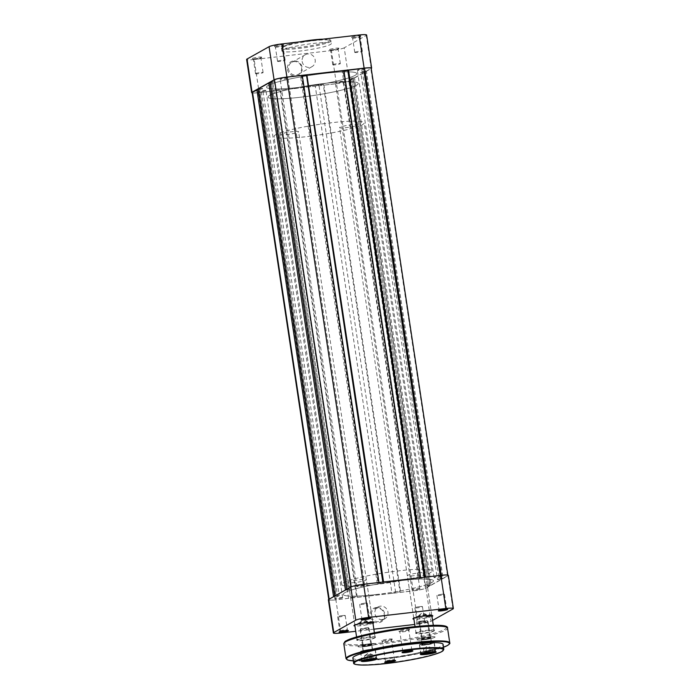 <?xml version="1.0" encoding="UTF-8"?>
<svg xmlns="http://www.w3.org/2000/svg" width="700" height="700" viewBox="0 0 700 700"><rect width="100%" height="100%" fill="white"/><g stroke="black" fill="none" stroke-linecap="round" stroke-linejoin="round"><path stroke-width="0.53" stroke-dasharray="3.5 2.62" d="M287.438 69.326A7.752 7.367 60.7 0 0 295.96 76.09A7.752 7.367 60.7 0 0 302.181 67.62A7.752 7.367 60.7 0 0 293.659 60.856A7.752 7.367 60.7 0 0 287.438 69.326M301.56 67.576A6.843 6.501 -119.3 0 1 298.401 74.296A6.843 6.501 -119.3 0 1 288.549 69.081A6.843 6.501 -119.3 0 1 291.707 62.361A6.843 6.501 -119.3 0 1 301.56 67.576M261.52 57.374A4.742 0.542 171.4 0 0 261.678 57.251A4.742 0.542 171.4 0 0 257.889 57.225A4.742 0.542 171.4 0 0 252.499 58.415A4.742 0.542 171.4 0 0 252.359 58.66A4.742 0.542 171.4 0 0 256.672 58.494A4.742 0.542 171.4 0 0 261.52 57.374M253.505 59.211A3.833 0.438 -8.6 0 1 257.644 58.275A3.833 0.438 -8.6 0 1 260.934 58.214A3.833 0.438 -8.6 0 1 260.916 58.275A3.833 0.438 -8.6 0 1 260.794 58.371A3.833 0.438 -8.6 0 1 256.874 59.272A3.833 0.438 -8.6 0 1 253.391 59.413A3.833 0.438 -8.6 0 1 253.356 59.36A3.833 0.438 -8.6 0 1 253.505 59.211M338.739 48.44A4.742 0.542 171.4 0 0 338.896 48.326A4.742 0.542 171.4 0 0 335.108 48.291A4.742 0.542 171.4 0 0 329.717 49.49A4.742 0.542 171.4 0 0 329.578 49.735A4.742 0.542 171.4 0 0 333.891 49.569A4.742 0.542 171.4 0 0 338.739 48.44M330.724 50.286A3.833 0.438 -8.6 0 1 334.854 49.35A3.833 0.438 -8.6 0 1 338.152 49.289A3.833 0.438 -8.6 0 1 338.135 49.341A3.833 0.438 -8.6 0 1 338.012 49.438A3.833 0.438 -8.6 0 1 334.092 50.347A3.833 0.438 -8.6 0 1 330.61 50.479A3.833 0.438 -8.6 0 1 330.575 50.435A3.833 0.438 -8.6 0 1 330.724 50.286M360.762 36.076A4.742 0.542 171.4 0 0 360.92 35.954A4.742 0.542 171.4 0 0 357.131 35.928A4.742 0.542 171.4 0 0 351.741 37.117A4.742 0.542 171.4 0 0 351.601 37.363A4.742 0.542 171.4 0 0 355.915 37.196A4.742 0.542 171.4 0 0 360.762 36.076M352.748 37.914A3.833 0.438 -8.6 0 1 356.877 36.977A3.833 0.438 -8.6 0 1 360.176 36.925A3.833 0.438 -8.6 0 1 360.159 36.977A3.833 0.438 -8.6 0 1 360.036 37.074A3.833 0.438 -8.6 0 1 356.116 37.975A3.833 0.438 -8.6 0 1 352.634 38.115A3.833 0.438 -8.6 0 1 352.599 38.071A3.833 0.438 -8.6 0 1 352.748 37.914M283.544 45.01A4.742 0.542 171.4 0 0 283.701 44.887A4.742 0.542 171.4 0 0 279.912 44.852A4.742 0.542 171.4 0 0 274.523 46.051A4.742 0.542 171.4 0 0 274.382 46.296A4.742 0.542 171.4 0 0 278.696 46.13A4.742 0.542 171.4 0 0 283.544 45.01M275.529 46.847A3.833 0.438 -8.6 0 1 279.668 45.911A3.833 0.438 -8.6 0 1 282.957 45.85A3.833 0.438 -8.6 0 1 282.94 45.903A3.833 0.438 -8.6 0 1 282.817 45.999A3.833 0.438 -8.6 0 1 278.898 46.909A3.833 0.438 -8.6 0 1 275.415 47.04A3.833 0.438 -8.6 0 1 275.38 46.996A3.833 0.438 -8.6 0 1 275.529 46.847M302.155 61.442A6.843 6.501 60.7 0 0 312.016 66.657A6.843 6.501 60.7 0 0 315.175 59.938A6.843 6.501 60.7 0 0 305.314 54.722A6.843 6.501 60.7 0 0 302.155 61.442M277.699 61.18A3.833 0.438 -8.6 0 1 281.829 60.244A3.833 0.438 -8.6 0 1 285.127 60.191A3.833 0.438 -8.6 0 1 284.988 60.34A3.833 0.438 -8.6 0 1 280.849 61.276A3.833 0.438 -8.6 0 1 277.55 61.337A3.833 0.438 -8.6 0 1 277.699 61.18M354.918 52.255A3.833 0.438 -8.6 0 1 359.047 51.319A3.833 0.438 -8.6 0 1 362.346 51.258A3.833 0.438 -8.6 0 1 362.206 51.406A3.833 0.438 -8.6 0 1 358.067 52.351A3.833 0.438 -8.6 0 1 354.769 52.404A3.833 0.438 -8.6 0 1 354.918 52.255M332.894 64.619A3.833 0.438 -8.6 0 1 337.024 63.683A3.833 0.438 -8.6 0 1 340.322 63.621A3.833 0.438 -8.6 0 1 340.174 63.779A3.833 0.438 -8.6 0 1 336.044 64.715A3.833 0.438 -8.6 0 1 332.745 64.767A3.833 0.438 -8.6 0 1 332.894 64.619M255.675 73.553A3.833 0.438 -8.6 0 1 259.805 72.616A3.833 0.438 -8.6 0 1 263.104 72.555A3.833 0.438 -8.6 0 1 262.964 72.704A3.833 0.438 -8.6 0 1 258.825 73.64A3.833 0.438 -8.6 0 1 255.526 73.701A3.833 0.438 -8.6 0 1 255.675 73.553M268.266 85.418A45.614 5.25 171.4 0 0 266.543 87.22A45.614 5.25 171.4 0 0 305.786 86.538A45.614 5.25 171.4 0 0 355.031 75.381A45.614 5.25 171.4 0 0 356.755 73.579A45.614 5.25 171.4 0 0 317.502 74.27A45.614 5.25 171.4 0 0 268.266 85.418A45.614 5.25 171.4 0 0 266.543 87.22A45.614 5.25 171.4 0 0 305.786 86.538A45.614 5.25 171.4 0 0 355.031 75.381A45.614 5.25 171.4 0 0 356.755 73.579A45.614 5.25 171.4 0 0 317.502 74.27A45.614 5.25 171.4 0 0 268.266 85.418M269.754 95.279A45.614 5.25 171.4 0 0 268.03 97.081A45.614 5.25 171.4 0 0 307.283 96.39A45.614 5.25 171.4 0 0 356.519 85.243A45.614 5.25 171.4 0 0 358.243 83.44A45.614 5.25 171.4 0 0 318.999 84.123A45.614 5.25 171.4 0 0 269.754 95.279A45.614 5.25 171.4 0 0 268.03 97.081A45.614 5.25 171.4 0 0 307.283 96.39A45.614 5.25 171.4 0 0 356.519 85.243A45.614 5.25 171.4 0 0 358.243 83.44A45.614 5.25 171.4 0 0 318.999 84.123A45.614 5.25 171.4 0 0 269.754 95.279M282.861 49.998A24.999 2.879 171.4 0 0 281.916 50.986A24.999 2.879 171.4 0 0 303.424 50.61A24.999 2.879 171.4 0 0 330.409 44.494A24.999 2.879 171.4 0 0 331.354 43.505A24.999 2.879 171.4 0 0 309.846 43.881A24.999 2.879 171.4 0 0 282.861 49.998M366.625 35.026A10.491 1.208 -8.6 0 1 366.231 35.446L371.245 68.6L349.221 80.964L344.207 47.81L366.231 35.446M344.207 47.81A10.491 1.208 -8.6 0 1 331.38 50.566L336.402 83.72L259.184 92.645L254.17 59.491L331.38 50.566M254.17 59.491A10.491 1.208 -8.6 0 1 246.636 59.465M252.157 92.899A10.491 1.208 171.4 0 0 259.184 92.645M336.402 83.72A10.491 1.208 171.4 0 0 349.221 80.964M376.329 607.469A7.752 7.367 60.7 0 0 370.099 615.939A7.752 7.367 60.7 0 0 378.63 622.702A7.752 7.367 60.7 0 0 384.851 614.233A7.752 7.367 60.7 0 0 376.329 607.469M378.744 621.67A6.843 6.501 -119.3 0 1 374.377 608.983A6.843 6.501 -119.3 0 1 383.924 612.946A6.843 6.501 -119.3 0 1 378.744 621.67M419.676 623.192A4.742 0.542 -8.6 0 1 416.299 623.114A4.742 0.542 -8.6 0 1 422.249 621.749A4.742 0.542 -8.6 0 1 425.618 621.696A4.742 0.542 -8.6 0 1 419.676 623.192M421.864 620.988A3.833 0.438 171.4 0 0 417.06 622.09A3.833 0.438 171.4 0 0 417.043 622.142A3.833 0.438 171.4 0 0 419.79 622.151A3.833 0.438 171.4 0 0 424.62 620.996A3.833 0.438 171.4 0 0 424.585 620.952A3.833 0.438 171.4 0 0 421.864 620.988M444.57 609.341A3.833 0.438 171.4 0 0 446.644 608.633A3.833 0.438 171.4 0 0 446.609 608.589A3.833 0.438 171.4 0 0 443.896 608.624A3.833 0.438 171.4 0 0 439.084 609.726A3.833 0.438 171.4 0 0 439.066 609.779A3.833 0.438 171.4 0 0 441.254 609.849M367.351 618.275A3.833 0.438 171.4 0 0 369.425 617.558A3.833 0.438 171.4 0 0 369.39 617.514A3.833 0.438 171.4 0 0 366.678 617.549A3.833 0.438 171.4 0 0 361.865 618.651A3.833 0.438 171.4 0 0 361.848 618.704A3.833 0.438 171.4 0 0 364.035 618.774M345.328 630.639A3.833 0.438 171.4 0 0 347.401 629.93A3.833 0.438 171.4 0 0 347.366 629.886A3.833 0.438 171.4 0 0 344.654 629.921A3.833 0.438 171.4 0 0 339.841 631.024A3.833 0.438 171.4 0 0 339.824 631.076A3.833 0.438 171.4 0 0 342.011 631.146M372.96 623.271A10.036 1.155 -8.6 0 1 361.148 625.686A10.036 1.155 -8.6 0 1 354.918 626.001M372.356 622.291A9.126 1.05 171.4 0 0 372.75 621.898A9.126 1.05 171.4 0 0 372.671 621.793A9.126 1.05 171.4 0 0 366.205 621.871A9.126 1.05 171.4 0 0 354.751 624.496A9.126 1.05 171.4 0 0 354.707 624.628A9.126 1.05 171.4 0 0 361.261 624.654A9.126 1.05 171.4 0 0 367.71 623.621M431.961 616.446A10.036 1.155 -8.6 0 1 420.14 618.87A10.036 1.155 -8.6 0 1 413.919 619.176M431.358 615.466A9.126 1.05 171.4 0 0 431.751 615.081A9.126 1.05 171.4 0 0 431.672 614.968A9.126 1.05 171.4 0 0 425.206 615.055A9.126 1.05 171.4 0 0 413.752 617.68A9.126 1.05 171.4 0 0 413.709 617.803A9.126 1.05 171.4 0 0 420.254 617.829A9.126 1.05 171.4 0 0 426.703 616.805M382.454 619.587A6.843 6.501 -119.3 0 1 378.088 606.9A6.843 6.501 -119.3 0 1 387.634 610.864A6.843 6.501 -119.3 0 1 382.454 619.587M342.484 615.58A3.833 0.438 171.4 0 0 337.654 616.735A3.833 0.438 171.4 0 0 340.401 616.744A3.833 0.438 171.4 0 0 345.231 615.589A3.833 0.438 171.4 0 0 342.484 615.58M364.507 603.216A3.833 0.438 171.4 0 0 359.678 604.371A3.833 0.438 171.4 0 0 362.425 604.38A3.833 0.438 171.4 0 0 367.255 603.225A3.833 0.438 171.4 0 0 364.507 603.216M419.703 606.646A3.833 0.438 171.4 0 0 414.873 607.81A3.833 0.438 171.4 0 0 417.62 607.819A3.833 0.438 171.4 0 0 422.45 606.664A3.833 0.438 171.4 0 0 419.703 606.646M441.726 594.282A3.833 0.438 171.4 0 0 436.896 595.438A3.833 0.438 171.4 0 0 439.644 595.446A3.833 0.438 171.4 0 0 444.474 594.291A3.833 0.438 171.4 0 0 441.726 594.282M354.891 582.54A9.126 1.05 -8.6 0 1 348.346 582.514A9.126 1.05 -8.6 0 1 359.835 579.758A9.126 1.05 -8.6 0 1 366.38 579.784A9.126 1.05 -8.6 0 1 354.891 582.54M413.884 575.715A9.126 1.05 -8.6 0 1 407.339 575.689A9.126 1.05 -8.6 0 1 418.836 572.933A9.126 1.05 -8.6 0 1 425.381 572.959A9.126 1.05 -8.6 0 1 413.884 575.715M374.491 584.684A45.614 5.25 171.4 0 0 431.97 570.911A45.614 5.25 171.4 0 0 399.236 570.789A45.614 5.25 171.4 0 0 341.757 584.561A45.614 5.25 171.4 0 0 374.491 584.684M375.979 594.545A45.614 5.25 171.4 0 0 433.457 580.773A45.614 5.25 171.4 0 0 400.724 580.65A45.614 5.25 171.4 0 0 343.245 594.414A45.614 5.25 171.4 0 0 375.979 594.545M418.119 624.067A10.491 1.208 171.4 0 0 430.938 621.311L425.924 588.157A10.491 1.208 -8.6 0 1 413.105 590.914L418.119 624.067L414.715 624.461M373.852 629.186L355.714 631.286M432.556 620.41L430.938 621.311M425.924 588.157L447.947 575.794L452.97 608.947M340.9 632.992L335.886 599.839L413.105 590.914M335.886 599.839A10.491 1.208 -8.6 0 1 328.361 599.812M429.739 637.971A3.876 0.446 171.4 0 0 429.887 637.814A3.876 0.446 171.4 0 0 426.545 637.875A3.876 0.446 171.4 0 0 422.363 638.82A3.876 0.446 171.4 0 0 422.214 638.977A3.876 0.446 171.4 0 0 425.556 638.916A3.876 0.446 171.4 0 0 429.739 637.971M426.213 614.67A3.876 0.446 171.4 0 0 426.361 614.521A3.876 0.446 171.4 0 0 426.274 614.442A3.876 0.446 171.4 0 0 422.651 614.626A3.876 0.446 171.4 0 0 418.836 615.528A3.876 0.446 171.4 0 0 418.749 615.58A3.876 0.446 171.4 0 0 418.696 615.676A3.876 0.446 171.4 0 0 422.03 615.615A3.876 0.446 171.4 0 0 426.213 614.67M370.738 644.796A3.876 0.446 171.4 0 0 370.886 644.639A3.876 0.446 171.4 0 0 367.553 644.7A3.876 0.446 171.4 0 0 363.361 645.645A3.876 0.446 171.4 0 0 363.221 645.803A3.876 0.446 171.4 0 0 366.555 645.741A3.876 0.446 171.4 0 0 370.738 644.796M367.22 621.495A3.876 0.446 171.4 0 0 367.36 621.337A3.876 0.446 171.4 0 0 367.281 621.267A3.876 0.446 171.4 0 0 363.659 621.451A3.876 0.446 171.4 0 0 359.844 622.344A3.876 0.446 171.4 0 0 359.756 622.405A3.876 0.446 171.4 0 0 359.695 622.501A3.876 0.446 171.4 0 0 363.029 622.44A3.876 0.446 171.4 0 0 367.22 621.495M358.374 646.222A9.126 1.05 171.4 0 0 358.033 646.581A9.126 1.05 171.4 0 0 365.881 646.45A9.126 1.05 171.4 0 0 375.725 644.219A9.126 1.05 171.4 0 0 376.075 643.851A9.126 1.05 171.4 0 0 368.226 643.991A9.126 1.05 171.4 0 0 358.374 646.222A9.126 1.05 -8.6 0 1 368.226 643.991A9.126 1.05 -8.6 0 1 376.075 643.851A9.126 1.05 -8.6 0 1 375.725 644.219A9.126 1.05 -8.6 0 1 365.881 646.45A9.126 1.05 -8.6 0 1 358.033 646.581A9.126 1.05 -8.6 0 1 358.374 646.222M280.928 134.102A9.126 1.05 171.4 0 0 280.578 134.461A9.126 1.05 171.4 0 0 288.426 134.33A9.126 1.05 171.4 0 0 298.279 132.099A9.126 1.05 171.4 0 0 298.62 131.731A9.126 1.05 171.4 0 0 290.771 131.871A9.126 1.05 171.4 0 0 280.928 134.102M417.375 639.398A9.126 1.05 171.4 0 0 417.034 639.756A9.126 1.05 171.4 0 0 424.882 639.625A9.126 1.05 171.4 0 0 434.726 637.394A9.126 1.05 171.4 0 0 435.067 637.035A9.126 1.05 171.4 0 0 427.219 637.166A9.126 1.05 171.4 0 0 417.375 639.398A9.126 1.05 -8.6 0 1 427.219 637.166A9.126 1.05 -8.6 0 1 435.067 637.035A9.126 1.05 -8.6 0 1 434.726 637.394A9.126 1.05 -8.6 0 1 424.882 639.625A9.126 1.05 -8.6 0 1 417.034 639.756A9.126 1.05 -8.6 0 1 417.375 639.398M339.92 127.278A9.126 1.05 171.4 0 0 339.579 127.636A9.126 1.05 171.4 0 0 347.428 127.505A9.126 1.05 171.4 0 0 357.28 125.274A9.126 1.05 171.4 0 0 357.621 124.915A9.126 1.05 171.4 0 0 349.773 125.046A9.126 1.05 171.4 0 0 339.92 127.278M275.721 134.706A45.614 5.25 171.4 0 0 273.998 136.509A45.614 5.25 171.4 0 0 313.241 135.817A45.614 5.25 171.4 0 0 362.486 124.67A45.614 5.25 171.4 0 0 364.201 122.867A45.614 5.25 171.4 0 0 324.957 123.55A45.614 5.25 171.4 0 0 275.721 134.706M375.148 637.446A9.581 1.103 171.4 0 0 375.463 637.201A9.581 1.103 171.4 0 0 367.806 637.14A9.581 1.103 171.4 0 0 356.93 639.555A9.581 1.103 171.4 0 0 356.65 640.045A9.581 1.103 171.4 0 0 365.356 639.712A9.581 1.103 171.4 0 0 375.148 637.446M357.429 639.949A9.126 1.05 -8.6 0 1 367.273 637.718A9.126 1.05 -8.6 0 1 375.121 637.586A9.126 1.05 -8.6 0 1 375.086 637.709A9.126 1.05 -8.6 0 1 374.78 637.945A9.126 1.05 -8.6 0 1 365.453 640.097A9.126 1.05 -8.6 0 1 357.166 640.421A9.126 1.05 -8.6 0 1 357.088 640.308A9.126 1.05 -8.6 0 1 357.429 639.949M434.149 630.621A9.581 1.103 171.4 0 0 434.464 630.376A9.581 1.103 171.4 0 0 426.808 630.315A9.581 1.103 171.4 0 0 415.922 632.73A9.581 1.103 171.4 0 0 415.642 633.22A9.581 1.103 171.4 0 0 424.349 632.887A9.581 1.103 171.4 0 0 434.149 630.621M416.43 633.124A9.126 1.05 -8.6 0 1 426.274 630.892A9.126 1.05 -8.6 0 1 434.123 630.761A9.126 1.05 -8.6 0 1 434.079 630.892A9.126 1.05 -8.6 0 1 433.781 631.12A9.126 1.05 -8.6 0 1 424.454 633.281A9.126 1.05 -8.6 0 1 416.159 633.596A9.126 1.05 -8.6 0 1 416.08 633.491A9.126 1.05 -8.6 0 1 416.43 633.124M376.609 658.569A7.525 0.866 171.4 0 0 376.661 658.429A7.525 0.866 171.4 0 0 376.6 658.341A7.525 0.866 171.4 0 0 369.757 658.604A7.525 0.866 171.4 0 0 362.066 660.38A7.525 0.866 171.4 0 0 361.812 660.572A7.525 0.866 171.4 0 0 361.777 660.686A7.525 0.866 171.4 0 0 361.874 660.791M435.601 651.744A7.525 0.866 171.4 0 0 435.662 651.604A7.525 0.866 171.4 0 0 435.592 651.516A7.525 0.866 171.4 0 0 428.759 651.779A7.525 0.866 171.4 0 0 421.059 653.564A7.525 0.866 171.4 0 0 420.814 653.756A7.525 0.866 171.4 0 0 420.779 653.861A7.525 0.866 171.4 0 0 420.875 653.966M363.046 651.149A5.066 0.586 -8.6 0 1 368.226 649.95A5.066 0.586 -8.6 0 1 372.829 649.775A5.066 0.586 -8.6 0 1 372.68 650.038A5.066 0.586 -8.6 0 1 366.931 651.315A5.066 0.586 -8.6 0 1 362.88 651.28A5.066 0.586 -8.6 0 1 363.046 651.149M372.382 649.801A4.786 0.551 171.4 0 0 372.558 649.609A4.786 0.551 171.4 0 0 372.523 649.556A4.786 0.551 171.4 0 0 368.165 649.722A4.786 0.551 171.4 0 0 363.274 650.851A4.786 0.551 171.4 0 0 363.108 650.974A4.786 0.551 171.4 0 0 363.09 651.044A4.786 0.551 171.4 0 0 367.211 650.974A4.786 0.551 171.4 0 0 372.382 649.801M422.047 644.332A5.066 0.586 -8.6 0 1 427.227 643.134A5.066 0.586 -8.6 0 1 431.83 642.95A5.066 0.586 -8.6 0 1 431.681 643.212A5.066 0.586 -8.6 0 1 425.924 644.49A5.066 0.586 -8.6 0 1 421.881 644.455A5.066 0.586 -8.6 0 1 422.047 644.332M431.375 642.976A4.786 0.551 171.4 0 0 431.559 642.784A4.786 0.551 171.4 0 0 431.515 642.731A4.786 0.551 171.4 0 0 427.166 642.898A4.786 0.551 171.4 0 0 422.266 644.026A4.786 0.551 171.4 0 0 422.109 644.149A4.786 0.551 171.4 0 0 422.091 644.219A4.786 0.551 171.4 0 0 426.213 644.149A4.786 0.551 171.4 0 0 431.375 642.976M371.866 644.665A5.066 0.586 171.4 0 0 372.033 644.534A5.066 0.586 171.4 0 0 367.99 644.499A5.066 0.586 171.4 0 0 362.241 645.776A5.066 0.586 171.4 0 0 362.092 646.039A5.066 0.586 171.4 0 0 366.695 645.864A5.066 0.586 171.4 0 0 371.866 644.665M362.539 646.012A4.786 0.551 -8.6 0 1 367.71 644.84A4.786 0.551 -8.6 0 1 371.831 644.77A4.786 0.551 -8.6 0 1 371.805 644.84A4.786 0.551 -8.6 0 1 371.648 644.962A4.786 0.551 -8.6 0 1 366.748 646.091A4.786 0.551 -8.6 0 1 362.399 646.266A4.786 0.551 -8.6 0 1 362.355 646.205A4.786 0.551 -8.6 0 1 362.539 646.012M430.868 637.84A5.066 0.586 171.4 0 0 431.034 637.709A5.066 0.586 171.4 0 0 426.991 637.674A5.066 0.586 171.4 0 0 421.234 638.951A5.066 0.586 171.4 0 0 421.085 639.214A5.066 0.586 171.4 0 0 425.688 639.039A5.066 0.586 171.4 0 0 430.868 637.84M421.54 639.188A4.786 0.551 -8.6 0 1 426.703 638.024A4.786 0.551 -8.6 0 1 430.824 637.945A4.786 0.551 -8.6 0 1 430.806 638.015A4.786 0.551 -8.6 0 1 430.649 638.137A4.786 0.551 -8.6 0 1 425.749 639.275A4.786 0.551 -8.6 0 1 421.4 639.441A4.786 0.551 -8.6 0 1 421.356 639.38A4.786 0.551 -8.6 0 1 421.54 639.188M392.079 639.345A5.478 0.63 171.4 0 0 392.262 639.205A5.478 0.63 171.4 0 0 387.887 639.17A5.478 0.63 171.4 0 0 381.666 640.553A5.478 0.63 171.4 0 0 381.509 640.832A5.478 0.63 171.4 0 0 386.488 640.64A5.478 0.63 171.4 0 0 392.079 639.345M382.672 641.349A4.559 0.525 -8.6 0 1 387.599 640.229A4.559 0.525 -8.6 0 1 391.519 640.168A4.559 0.525 -8.6 0 1 391.501 640.229A4.559 0.525 -8.6 0 1 391.344 640.343A4.559 0.525 -8.6 0 1 386.68 641.428A4.559 0.525 -8.6 0 1 382.541 641.585A4.559 0.525 -8.6 0 1 382.498 641.532A4.559 0.525 -8.6 0 1 382.672 641.349M409.404 629.624A5.478 0.63 171.4 0 0 409.588 629.484A5.478 0.63 171.4 0 0 405.213 629.449A5.478 0.63 171.4 0 0 398.991 630.822A5.478 0.63 171.4 0 0 398.834 631.111A5.478 0.63 171.4 0 0 403.804 630.919A5.478 0.63 171.4 0 0 409.404 629.624M399.998 631.619A4.559 0.525 -8.6 0 1 404.915 630.508A4.559 0.525 -8.6 0 1 408.844 630.438A4.559 0.525 -8.6 0 1 408.817 630.499A4.559 0.525 -8.6 0 1 408.669 630.621A4.559 0.525 -8.6 0 1 404.005 631.697A4.559 0.525 -8.6 0 1 399.858 631.855A4.559 0.525 -8.6 0 1 399.822 631.803A4.559 0.525 -8.6 0 1 399.998 631.619M393.102 660.485A4.559 0.525 171.4 0 0 394.328 660.056A4.559 0.525 171.4 0 0 394.502 659.881A4.559 0.525 171.4 0 0 394.459 659.82A4.559 0.525 171.4 0 0 390.32 659.986A4.559 0.525 171.4 0 0 385.656 661.062A4.559 0.525 171.4 0 0 385.499 661.176A4.559 0.525 171.4 0 0 385.481 661.246A4.559 0.525 171.4 0 0 386.995 661.404M410.419 650.755A4.559 0.525 171.4 0 0 411.652 650.335A4.559 0.525 171.4 0 0 411.828 650.151A4.559 0.525 171.4 0 0 411.784 650.099A4.559 0.525 171.4 0 0 407.636 650.256A4.559 0.525 171.4 0 0 402.973 651.332A4.559 0.525 171.4 0 0 402.824 651.455A4.559 0.525 171.4 0 0 402.806 651.516A4.559 0.525 171.4 0 0 404.32 651.674M434.026 642.941A7.525 0.866 171.4 0 0 434.306 642.644A7.525 0.866 171.4 0 0 427.831 642.758A7.525 0.866 171.4 0 0 419.703 644.604A7.525 0.866 171.4 0 0 419.422 644.901A7.525 0.866 171.4 0 0 425.898 644.788A7.525 0.866 171.4 0 0 434.026 642.941M375.025 649.766A7.525 0.866 171.4 0 0 375.305 649.469A7.525 0.866 171.4 0 0 368.83 649.582A7.525 0.866 171.4 0 0 360.71 651.42A7.525 0.866 171.4 0 0 360.421 651.718A7.525 0.866 171.4 0 0 366.896 651.604A7.525 0.866 171.4 0 0 375.025 649.766M352.87 658.035A45.614 5.25 171.4 0 0 392.114 657.352A45.614 5.25 171.4 0 0 441.359 646.196A45.614 5.25 171.4 0 0 443.082 644.394M365.846 655.104L372.067 654.456L367.132 655.751L372.645 654.378L364.446 655.778L365.794 655.76L364.998 655.524L365.846 655.104L366.529 659.584M363.256 628.775L360.885 628.688L368.051 627.602L363.256 628.775M366.135 628.364A4.559 0.525 171.4 0 0 360.124 629.702A4.559 0.525 171.4 0 0 360.106 629.773A4.559 0.525 171.4 0 0 363.09 629.816A4.559 0.525 171.4 0 0 369.127 628.407A4.559 0.525 171.4 0 0 369.084 628.355A4.559 0.525 171.4 0 0 366.135 628.364M365.488 651.726A7.114 0.823 -8.6 0 1 360.859 651.56A7.114 0.823 -8.6 0 1 370.239 649.46A7.114 0.823 -8.6 0 1 374.841 649.442A7.114 0.823 -8.6 0 1 365.488 651.726M370.326 649.609A7.297 0.84 171.4 0 0 360.71 651.761A7.297 0.84 171.4 0 0 360.675 651.866A7.297 0.84 171.4 0 0 365.453 651.936A7.297 0.84 171.4 0 0 375.113 649.688A7.297 0.84 171.4 0 0 375.043 649.591A7.297 0.84 171.4 0 0 370.326 649.609M366.345 651.324A4.559 0.525 -8.6 0 1 363.352 651.28A4.559 0.525 -8.6 0 1 369.39 649.871A4.559 0.525 -8.6 0 1 372.374 649.915A4.559 0.525 -8.6 0 1 366.345 651.324M369.95 654.404L370.519 658.901M372.645 654.378L373.319 658.858M371.236 655.051L371.814 658.875M367.132 655.751L367.684 659.383M364.446 655.778L365.12 660.258M424.848 648.279L431.06 647.631L426.134 648.926L431.646 647.553L423.439 648.952L424.786 648.935L423.99 648.707L424.848 648.279L425.53 652.759M422.257 621.95L419.886 621.863L427.053 620.778L422.257 621.95M425.136 621.539A4.559 0.525 171.4 0 0 419.125 622.886A4.559 0.525 171.4 0 0 419.099 622.947A4.559 0.525 171.4 0 0 422.091 622.991A4.559 0.525 171.4 0 0 428.12 621.582A4.559 0.525 171.4 0 0 428.085 621.53A4.559 0.525 171.4 0 0 425.136 621.539M424.489 644.91A7.114 0.823 -8.6 0 1 419.86 644.735A7.114 0.823 -8.6 0 1 429.24 642.635A7.114 0.823 -8.6 0 1 433.842 642.626A7.114 0.823 -8.6 0 1 424.489 644.91M429.328 642.793A7.297 0.84 171.4 0 0 419.711 644.936A7.297 0.84 171.4 0 0 419.676 645.041A7.297 0.84 171.4 0 0 424.454 645.111A7.297 0.84 171.4 0 0 434.105 642.863A7.297 0.84 171.4 0 0 434.044 642.775A7.297 0.84 171.4 0 0 429.328 642.793M425.338 644.499A4.559 0.525 -8.6 0 1 422.354 644.455A4.559 0.525 -8.6 0 1 428.391 643.046A4.559 0.525 -8.6 0 1 431.375 643.09A4.559 0.525 -8.6 0 1 425.338 644.499M428.951 647.579L429.625 652.059M431.646 647.553L432.32 652.032M430.238 648.226L430.815 652.05M426.134 648.926L426.685 652.566M423.439 648.952L424.121 653.433M343.017 81.681A3.973 0.455 171.4 0 0 343.166 81.524A3.973 0.455 171.4 0 0 339.754 81.585A3.973 0.455 171.4 0 0 335.466 82.556A3.973 0.455 171.4 0 0 335.317 82.714A3.973 0.455 171.4 0 0 338.739 82.652A3.973 0.455 171.4 0 0 343.017 81.681M419.72 588.875A3.973 0.455 171.4 0 0 419.877 588.718A3.973 0.455 171.4 0 0 416.456 588.779A3.973 0.455 171.4 0 0 412.178 589.75A3.973 0.455 171.4 0 0 412.029 589.907A3.973 0.455 171.4 0 0 415.441 589.846A3.973 0.455 171.4 0 0 419.72 588.875M365.041 69.317A3.973 0.455 171.4 0 0 365.19 69.16A3.973 0.455 171.4 0 0 361.777 69.221A3.973 0.455 171.4 0 0 357.49 70.192A3.973 0.455 171.4 0 0 357.341 70.35A3.973 0.455 171.4 0 0 360.762 70.289A3.973 0.455 171.4 0 0 365.041 69.317M441.744 576.511A3.973 0.455 171.4 0 0 441.901 576.354A3.973 0.455 171.4 0 0 438.48 576.415A3.973 0.455 171.4 0 0 434.201 577.378A3.973 0.455 171.4 0 0 434.053 577.535A3.973 0.455 171.4 0 0 437.465 577.483A3.973 0.455 171.4 0 0 441.744 576.511M287.822 78.251A3.973 0.455 171.4 0 0 287.971 78.094A3.973 0.455 171.4 0 0 284.559 78.146A3.973 0.455 171.4 0 0 280.28 79.118A3.973 0.455 171.4 0 0 280.123 79.275A3.973 0.455 171.4 0 0 283.544 79.214A3.973 0.455 171.4 0 0 287.822 78.251M364.534 585.436A3.973 0.455 171.4 0 0 364.683 585.279A3.973 0.455 171.4 0 0 361.261 585.34A3.973 0.455 171.4 0 0 356.983 586.311A3.973 0.455 171.4 0 0 356.834 586.469A3.973 0.455 171.4 0 0 360.246 586.407A3.973 0.455 171.4 0 0 364.534 585.436M265.799 90.615A3.973 0.455 171.4 0 0 265.947 90.457A3.973 0.455 171.4 0 0 262.535 90.519A3.973 0.455 171.4 0 0 258.256 91.49A3.973 0.455 171.4 0 0 258.099 91.647A3.973 0.455 171.4 0 0 261.52 91.586A3.973 0.455 171.4 0 0 265.799 90.615M342.51 597.809A3.973 0.455 171.4 0 0 342.659 597.651A3.973 0.455 171.4 0 0 339.238 597.712A3.973 0.455 171.4 0 0 334.959 598.675A3.973 0.455 171.4 0 0 334.81 598.832A3.973 0.455 171.4 0 0 338.223 598.78A3.973 0.455 171.4 0 0 342.51 597.809M431.734 582.575A45.614 5.25 171.4 0 0 433.457 580.773A45.614 5.25 171.4 0 0 394.214 581.455A45.614 5.25 171.4 0 0 344.969 592.611A45.614 5.25 171.4 0 0 343.245 594.414A45.614 5.25 171.4 0 0 382.498 593.731A45.614 5.25 171.4 0 0 431.734 582.575M378.954 582.505L363.475 584.343A10.036 1.155 171.4 0 0 351.207 586.976L346.771 589.278M270.086 82.267L271.39 82.119L348.092 589.312L346.797 589.461M348.092 589.312L271.39 82.119M271.539 82.031L274.4 81.699L272.79 82.609L349.501 589.794L351.111 588.892L274.4 81.699M348.241 589.225L351.111 588.892M349.501 589.794L346.64 590.126L270.086 82.915M270.183 82.906L272.79 82.609M346.64 590.126L346.675 589.33M346.789 590.048L345.459 590.021M345.485 590.196L334.889 595.954M258.213 88.935L259.516 88.786L336.219 595.98L334.915 596.129M336.219 595.98L259.516 88.786M259.665 88.707L262.526 88.375L339.229 595.56L336.368 595.892M258.213 89.591L334.757 596.803L337.619 596.47L260.916 89.276L262.526 88.375M337.619 596.47L339.229 595.56M258.309 89.574L260.916 89.276M334.757 596.803L334.801 595.997M334.906 596.715L333.576 596.689M333.602 596.864L329.184 599.349A10.036 1.155 171.4 0 0 328.808 599.742A10.036 1.155 171.4 0 0 336.009 599.769L259.306 92.575A10.036 1.155 171.4 0 1 252.105 92.549M271.889 91.123L275.537 90.038L352.24 597.231L348.591 598.316L271.889 91.123L259.306 92.575M348.591 598.316L336.009 599.769M275.537 90.038L279.877 89.539L280.56 90.125L357.262 597.31L356.58 596.733L279.877 89.539M352.24 597.231L356.58 596.733M395.623 592.218L318.92 85.024L323.26 84.525L399.963 591.71L391.974 593.303L315.262 86.109L280.56 90.125M391.974 593.303L357.262 597.31M318.92 85.024L315.262 86.109M323.26 84.525L323.942 85.103L400.645 592.296L399.963 591.71M400.645 592.296L413.227 590.844L336.525 83.65L323.942 85.103M336.525 83.65A10.036 1.155 171.4 0 0 348.793 81.016L353.203 78.54L351.908 78.689L428.61 585.883L429.914 585.725L353.203 78.54M413.227 590.844A10.036 1.155 171.4 0 0 425.495 588.21L348.793 81.016M429.914 585.725L425.495 588.21M428.61 585.883L351.908 78.689M351.759 78.767L348.889 79.1L350.499 78.199L427.21 585.392L425.6 586.294L348.889 79.1M428.461 585.961L425.6 586.294M427.21 585.392L430.071 585.06L353.36 77.866L350.499 78.199M353.36 77.866L430.071 585.06M354.515 77.796L365.085 71.864L441.787 579.058L431.226 584.99L354.515 77.796L353.211 77.954M431.226 584.99L429.922 585.139M365.085 71.864L363.781 72.021L440.484 579.206L441.787 579.058M440.484 579.206L363.781 72.021M363.632 72.1L360.771 72.433L437.474 579.626L440.335 579.294M362.381 71.531L365.243 71.199L441.945 578.392L439.084 578.716L362.381 71.531L360.771 72.433M439.084 578.716L437.474 579.626M365.243 71.199L441.945 578.392M425.197 577.15L440.694 575.418A10.036 1.155 171.4 0 1 447.895 575.444A10.036 1.155 171.4 0 1 447.519 575.837L443.1 578.322L366.398 71.129L365.094 71.277M443.1 578.322L441.796 578.471M447.519 575.837L370.816 68.652L366.398 71.129M424.839 577.413L425.355 577.36L348.652 70.166L348.136 70.228M348.652 70.166L348.162 70.438M425.355 577.36L424.541 577.815L424.454 577.238M343.98 71.067L342.195 71.277L418.906 578.462L424.541 577.815M418.906 578.462L419.72 578.008L343.017 70.814L342.195 71.277M343.017 70.814L343.534 70.752L420.236 577.946L419.72 578.008M420.613 577.736L383.556 581.971M383.189 582.234L383.714 582.173L307.011 74.979L306.486 75.04M307.011 74.979L306.521 75.259M383.714 582.173L382.9 582.628L382.812 582.059M300.554 76.09L301.368 75.635L378.07 582.82L377.256 583.284L300.554 76.09L302.339 75.889M377.256 583.284L382.9 582.628M301.368 75.635L301.884 75.574L378.595 582.767L378.07 582.82M323.094 39.165A24.089 2.774 -8.6 0 1 329 41.011A24.089 2.774 -8.6 0 1 299.556 47.329A24.089 2.774 -8.6 0 1 283.185 46.314A24.089 2.774 -8.6 0 1 300.44 41.781M282.45 47.311A24.999 2.879 171.4 0 0 281.505 48.3A24.999 2.879 171.4 0 0 303.012 47.924A24.999 2.879 171.4 0 0 329.998 41.808A24.999 2.879 171.4 0 0 330.942 40.819A24.999 2.879 171.4 0 0 309.435 41.195A24.999 2.879 171.4 0 0 282.45 47.311M443.826 649.32A45.614 5.25 -8.6 0 1 442.102 651.131A45.614 5.25 -8.6 0 1 392.866 662.279A45.614 5.25 -8.6 0 1 353.614 662.97M353.299 660.879A52.001 5.985 171.4 0 0 398.869 657.134A52.001 5.985 171.4 0 0 443.511 647.238L398.869 657.134L353.299 660.887M449.776 642.924A52.456 6.038 -8.6 0 1 447.799 644.997A52.456 6.038 -8.6 0 1 391.169 657.825A52.456 6.038 -8.6 0 1 346.036 658.613M446.425 627.148A51.546 5.933 -8.6 0 1 444.553 629.414A51.546 5.933 -8.6 0 1 381.553 642.941A51.546 5.933 -8.6 0 1 346.517 640.754M343.805 643.825A52.456 6.038 171.4 0 0 388.938 643.038A52.456 6.038 171.4 0 0 445.559 630.21A52.456 6.038 171.4 0 0 447.545 628.136M375.454 658.508A6.388 0.735 171.4 0 0 371.35 658.543A6.388 0.735 171.4 0 0 362.959 660.398M366.651 659.82A7.297 0.84 -8.6 0 1 361.865 659.75A7.297 0.84 -8.6 0 1 371.525 657.501A7.297 0.84 -8.6 0 1 376.303 657.571A7.297 0.84 -8.6 0 1 366.651 659.82M434.446 651.683A6.388 0.735 171.4 0 0 430.351 651.718A6.388 0.735 171.4 0 0 421.96 653.572M425.644 653.004A7.297 0.84 -8.6 0 1 420.866 652.925A7.297 0.84 -8.6 0 1 430.517 650.676A7.297 0.84 -8.6 0 1 435.304 650.746A7.297 0.84 -8.6 0 1 425.644 653.004M260.916 58.275L261.678 57.251M338.135 49.341L338.896 48.326M360.159 36.977L360.92 35.954M282.94 45.903L283.701 44.887M312.016 66.657L298.401 74.296M285.127 60.191L282.957 45.85M362.346 51.258L360.176 36.925M340.322 63.621L338.152 49.289M263.104 72.555L260.934 58.214M281.916 50.986L281.505 48.3L282.879 46.41L293.02 43.26L300.335 41.799M341.757 584.561L273.998 136.509M323.243 39.148L329.402 39.498L330.566 40.093L331.354 43.505M431.97 570.911L364.201 122.867M255.526 73.701L253.356 59.36M332.745 64.767L330.575 50.435M354.769 52.404L352.599 38.071M277.55 61.337L275.38 46.996M305.314 54.722L291.707 62.361M275.415 47.04L274.382 46.296M352.634 38.115L351.601 37.363M330.61 50.479L329.578 49.735M253.391 59.413L252.359 58.66M417.06 622.09L416.299 623.114M439.084 609.726L438.322 610.741M361.865 618.651L361.104 619.675M339.841 631.024L339.08 632.039M354.751 624.496L353.99 625.52M413.752 617.68L412.991 618.695M378.088 606.9L374.377 608.983M337.654 616.735L339.824 631.076M359.678 604.371L361.848 618.704M414.873 607.81L417.043 622.142M436.896 595.438L439.066 609.779M354.707 624.628L348.346 582.514M413.709 617.803L407.339 575.689M431.751 615.081L425.381 572.959M372.75 621.898L366.38 579.784M444.474 594.291L446.644 608.633M422.45 606.664L424.62 620.996M367.255 603.225L369.425 617.558M345.231 615.589L347.401 629.93M384.79 618.835L381.071 620.918M431.672 614.968L432.705 615.711M372.671 621.793L373.704 622.536M347.366 629.886L348.399 630.63M369.39 617.514L370.422 618.266M446.609 608.589L447.641 609.332M424.585 620.952L425.618 621.696M426.361 614.521L429.887 637.814M418.749 615.58L422.179 612.806L426.274 614.442M367.36 621.337L370.886 644.639M359.756 622.405L363.186 619.631L367.281 621.267M357.088 640.308L356.589 637.017M354.777 625.048L280.578 134.461M416.08 633.491L415.047 626.631M413.77 618.222L339.579 127.636M434.123 630.761L433.317 625.415M431.812 615.501L357.621 124.915M375.121 637.586L374.395 632.774M372.82 622.317L298.62 131.731M359.695 622.501L363.221 645.803M418.696 615.676L422.214 638.977M375.086 637.709L375.463 637.201M434.079 630.892L434.464 630.376M376.6 658.341L377.116 658.718M435.592 651.516L436.109 651.892M391.501 640.229L392.262 639.205M408.817 630.499L409.588 629.484M394.459 659.82L395.491 660.572M411.784 650.099L412.816 650.843M411.828 650.151L408.844 630.438M394.502 659.881L391.519 640.168M434.306 642.644L435.662 651.604M375.305 649.469L376.661 658.429M372.558 649.609L371.831 644.77M431.559 642.784L430.824 637.945M422.091 644.219L421.356 639.38M363.09 651.044L362.355 646.205M360.421 651.718L361.777 660.686M419.422 644.901L420.779 653.861M385.481 661.246L382.498 641.532M402.806 651.516L399.822 631.803M402.824 651.455L402.062 652.47M385.499 661.176L384.738 662.2M399.858 631.855L398.834 631.111M382.541 641.585L381.509 640.832M420.814 653.756L420.429 654.264M361.812 660.572L361.436 661.089M416.159 633.596L415.642 633.22M357.166 640.421L356.65 640.045M364.998 655.524L368.226 653.004L372.067 654.456M360.675 651.866L361.865 659.75L362.486 660.546M360.885 628.688L360.124 629.702M360.106 629.773L363.352 651.28M375.113 649.688L376.303 657.571L375.944 658.516M369.127 628.407L372.374 649.915M368.051 627.602L369.084 628.355M423.99 648.707L427.227 646.188L431.06 647.631M419.676 645.041L420.866 652.925L421.488 653.721M419.886 621.863L419.125 622.886M419.099 622.947L422.354 644.455M434.105 642.863L435.304 650.746L434.945 651.691M428.12 621.582L431.375 643.09M427.053 620.778L428.085 621.53M419.877 588.718L343.166 81.524M441.901 576.354L365.19 69.16M364.683 585.279L287.971 78.094M342.659 597.651L265.947 90.457M334.81 598.832L258.099 91.647M356.834 586.469L280.123 79.275M434.053 577.535L357.341 70.35M412.029 589.907L335.317 82.714"/><path stroke-width="1.05" d="M251.65 92.619L246.636 59.465A10.491 1.208 -8.6 0 1 247.03 59.045L269.062 46.681A10.491 1.208 -8.6 0 1 281.881 43.934L359.1 35A10.491 1.208 -8.6 0 1 366.625 35.026L371.639 68.189A10.491 1.208 171.4 0 0 364.114 68.154L286.895 77.087A10.491 1.208 171.4 0 0 274.076 79.835L252.053 92.207A10.491 1.208 171.4 0 0 251.65 92.619A10.491 1.208 171.4 0 0 252.157 92.899M441.7 610.82A4.742 0.542 -8.6 0 1 438.322 610.741A4.742 0.542 -8.6 0 1 444.273 609.376A4.742 0.542 -8.6 0 1 447.641 609.332A4.742 0.542 -8.6 0 1 441.7 610.82M441.254 609.849A3.833 0.438 171.4 0 0 441.814 609.788A3.833 0.438 171.4 0 0 444.57 609.341M364.481 619.754A4.742 0.542 -8.6 0 1 361.104 619.675A4.742 0.542 -8.6 0 1 367.054 618.31A4.742 0.542 -8.6 0 1 370.422 618.266A4.742 0.542 -8.6 0 1 364.481 619.754M364.035 618.774A3.833 0.438 171.4 0 0 364.595 618.721A3.833 0.438 171.4 0 0 367.351 618.275M342.457 632.117A4.742 0.542 -8.6 0 1 339.08 632.039A4.742 0.542 -8.6 0 1 345.03 630.674A4.742 0.542 -8.6 0 1 348.399 630.63A4.742 0.542 -8.6 0 1 342.457 632.117M342.011 631.146A3.833 0.438 171.4 0 0 342.571 631.085A3.833 0.438 171.4 0 0 345.328 630.639M354.918 626.001A10.036 1.155 -8.6 0 1 353.99 625.52A10.036 1.155 -8.6 0 1 366.59 622.633A10.036 1.155 -8.6 0 1 373.704 622.536A10.036 1.155 -8.6 0 1 372.96 623.271M413.919 619.176A10.036 1.155 -8.6 0 1 412.991 618.695A10.036 1.155 -8.6 0 1 425.591 615.808A10.036 1.155 -8.6 0 1 432.705 615.711A10.036 1.155 -8.6 0 1 431.961 616.446M414.715 624.461L373.852 629.186M355.714 631.286L340.9 632.992A10.491 1.208 171.4 0 1 333.375 632.966L328.361 599.812A10.491 1.208 -8.6 0 1 328.755 599.392L350.779 587.029A10.491 1.208 -8.6 0 1 363.598 584.281L440.816 575.347A10.491 1.208 -8.6 0 1 448.35 575.374L453.364 608.528A10.491 1.208 171.4 0 0 445.83 608.501L368.62 617.435A10.491 1.208 171.4 0 0 355.793 620.183L333.769 632.555A10.491 1.208 171.4 0 0 333.375 632.966M453.364 608.528A10.491 1.208 171.4 0 1 452.97 608.947L432.556 620.41M426.703 616.805A9.126 1.05 171.4 0 0 431.358 615.466M367.71 623.621A9.126 1.05 171.4 0 0 372.356 622.291M361.699 660.879A7.98 0.919 -8.6 0 1 369.863 658.997A7.98 0.919 -8.6 0 1 377.116 658.718A7.98 0.919 -8.6 0 1 376.88 659.129A7.98 0.919 -8.6 0 1 367.815 661.141A7.98 0.919 -8.6 0 1 361.436 661.089A7.98 0.919 -8.6 0 1 361.699 660.879M361.874 660.791A7.525 0.866 171.4 0 0 368.786 660.494A7.525 0.866 171.4 0 0 376.381 658.726A7.525 0.866 171.4 0 0 376.609 658.569M420.691 654.062A7.98 0.919 -8.6 0 1 428.855 652.173A7.98 0.919 -8.6 0 1 436.109 651.892A7.98 0.919 -8.6 0 1 435.881 652.304A7.98 0.919 -8.6 0 1 426.808 654.316A7.98 0.919 -8.6 0 1 420.429 654.264A7.98 0.919 -8.6 0 1 420.691 654.062M420.875 653.966A7.525 0.866 171.4 0 0 427.779 653.669A7.525 0.866 171.4 0 0 435.374 651.91A7.525 0.866 171.4 0 0 435.601 651.744M384.921 662.06A5.478 0.63 -8.6 0 1 390.521 660.765A5.478 0.63 -8.6 0 1 395.491 660.572A5.478 0.63 -8.6 0 1 395.334 660.852A5.478 0.63 -8.6 0 1 389.113 662.235A5.478 0.63 -8.6 0 1 384.738 662.2A5.478 0.63 -8.6 0 1 384.921 662.06M402.246 652.33A5.478 0.63 -8.6 0 1 407.838 651.035A5.478 0.63 -8.6 0 1 412.816 650.843A5.478 0.63 -8.6 0 1 412.659 651.131A5.478 0.63 -8.6 0 1 406.438 652.505A5.478 0.63 -8.6 0 1 402.062 652.47A5.478 0.63 -8.6 0 1 402.246 652.33M354.594 656.233A45.614 5.25 171.4 0 0 352.87 658.035L353.614 662.97A45.614 5.25 -8.6 0 1 355.338 661.159A45.614 5.25 -8.6 0 1 404.582 650.011A45.614 5.25 -8.6 0 1 443.826 649.32L443.082 644.394A45.614 5.25 171.4 0 0 403.83 645.085A45.614 5.25 171.4 0 0 354.594 656.233M386.995 661.404A4.559 0.525 171.4 0 0 393.102 660.485M404.32 651.674A4.559 0.525 171.4 0 0 410.419 650.755M370.519 658.901L365.12 660.258L367.815 660.231L371.919 659.531L373.319 658.858L370.668 658.884M371.814 658.875L371.919 659.531M367.684 659.383L367.815 660.231M429.52 652.085L424.121 653.433L430.911 652.706L432.32 652.032L429.669 652.059M430.815 652.05L430.911 652.706M426.685 652.566L426.816 653.406M378.954 582.505L302.26 75.364L286.773 77.157A10.036 1.155 171.4 0 0 274.505 79.791L270.086 82.267L346.771 589.278M346.675 589.33L270.078 82.854L268.774 83.002L258.213 88.935L334.889 595.954M345.459 590.021L268.774 83.002M334.801 595.997L258.204 89.521L252.481 92.155A10.036 1.155 171.4 0 0 252.105 92.549L333.769 632.555M333.576 596.689L256.9 89.67M447.842 575.094L371.192 68.25A10.036 1.155 171.4 0 0 363.991 68.224L348.136 70.228L424.804 577.202M425.197 577.15L348.504 70.017M348.162 70.438L343.98 71.067M424.454 577.238L347.839 70.621M420.604 577.684L343.901 70.551L306.854 74.83L383.162 582.015M383.556 581.971L306.854 74.83M306.521 75.259L382.812 582.059M302.339 75.889L306.189 75.442M300.44 41.781A24.089 2.774 -8.6 0 1 323.094 39.165M274.076 79.835L269.062 46.681M247.03 59.045L252.053 92.207M364.114 68.154L359.1 35M281.881 43.934L286.895 77.087M363.598 584.281L368.62 617.435M445.83 608.501L440.816 575.347M355.793 620.183L350.779 587.029M355.845 661.561A45.159 5.198 171.4 0 0 386.54 663.469A45.159 5.198 171.4 0 0 441.735 651.63A45.159 5.198 171.4 0 0 411.04 649.714A45.159 5.198 171.4 0 0 355.845 661.561M449.776 642.924C450.24 643.265 449.514 644.105 447.589 645.444L443.511 647.246A52.001 5.985 171.4 0 0 447.431 645.496A52.001 5.985 171.4 0 0 412.081 643.3A52.001 5.985 171.4 0 0 348.521 656.933A52.001 5.985 171.4 0 0 353.299 660.879L347.777 660.082L346.036 658.613A52.456 6.038 -8.6 0 1 348.023 656.539A52.456 6.038 -8.6 0 1 404.644 643.711A52.456 6.038 -8.6 0 1 449.776 642.924L447.545 628.136A52.456 6.038 171.4 0 0 402.404 628.933A52.456 6.038 171.4 0 0 345.783 641.751A52.456 6.038 171.4 0 0 343.805 643.825C344.461 641.961 345.266 640.972 346.203 640.859C359.695 632.511 449.907 619.483 447.545 628.136M346.517 640.754A51.546 5.933 -8.6 0 1 401.135 628.294A51.546 5.933 -8.6 0 1 446.425 627.148M362.959 660.398A6.388 0.735 171.4 0 0 367.089 660.572A6.388 0.735 171.4 0 0 375.454 658.508M421.96 653.572A6.388 0.735 171.4 0 0 426.09 653.747A6.388 0.735 171.4 0 0 434.446 651.683M363.466 584.29L286.773 77.157M351.19 586.827L274.505 79.791M329.158 599.165L252.481 92.155M440.685 575.365L363.991 68.224M300.335 41.799L323.243 39.148M356.589 637.017L354.777 625.048M415.047 626.631L413.77 618.222M433.317 625.415L431.812 615.501M374.395 632.774L372.82 622.317M353.614 662.97C352.537 666.05 374.447 665.7 399.158 661.798C420.507 658.446 434.752 655.043 441.892 651.577L443.826 649.32M343.805 643.825L346.036 658.613M362.486 660.546L369.329 660.293L375.944 658.516M421.488 653.721L428.33 653.468L434.945 651.691"/></g></svg>

